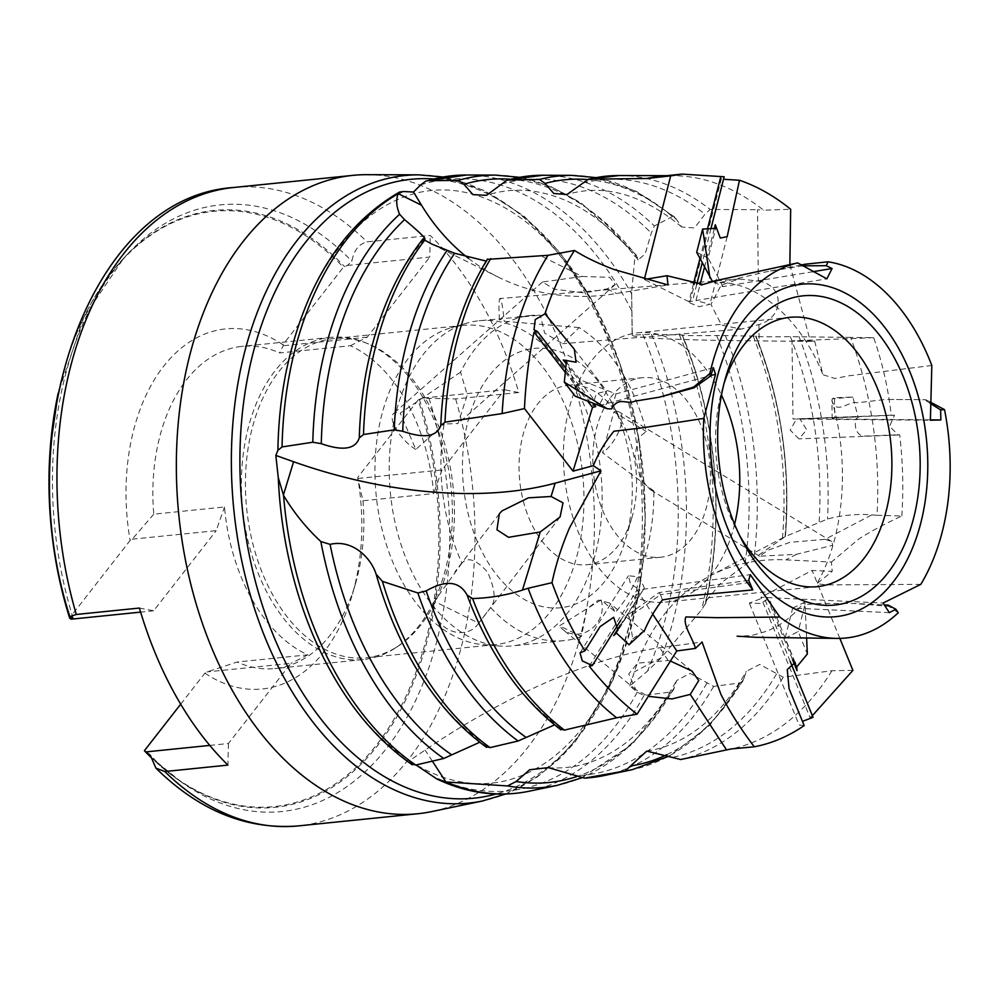 <?xml version="1.0" encoding="UTF-8"?>
<svg xmlns="http://www.w3.org/2000/svg" width="1000" height="1000" viewBox="0 0 1000 1000"><rect width="100%" height="100%" fill="white"/><g stroke="black" fill="none" stroke-linecap="round" stroke-linejoin="round"><path stroke-width="0.75" stroke-dasharray="5 3.75" d="M468.425 258.3A300.788 231.688 -63.5 0 0 498.663 277.325A300.788 231.688 -63.5 0 0 616.525 293.512L667.975 284.975M582.325 276.488L609.65 277.312L615.262 284.55L607.188 288.863L584.362 292.938L554.438 289.2L542.463 282L582.325 276.488L541.587 256.225M644.625 278.087L644.275 279.488L647.562 278.938M660.387 176.325A288.75 186.812 -95.8 0 1 673.062 175.7A288.75 186.812 -95.8 0 1 763.637 210.212L790.675 209.262M693.487 283.825L688.925 301.7L692.475 301.112L689.737 302.9L721.65 177.712L724.175 176.775M812.862 271.712L722.962 286.625L712.887 281.613L701.375 284.975M689.737 302.9L699.137 306.7L709.925 304.312L695.987 300.525L826.85 278.825M688.925 301.7L644.275 279.488M695.987 300.525L700.025 284.713M704.463 267.3L714.362 228.425M722.962 286.625L708.15 258.025L715.7 228.425M598.5 405.325L566.15 363.675M599.237 405.625L710.837 375.525M713.337 367.663L616.025 393.913L580.225 379.875L566.35 362M852.913 670.375L831.963 670.713L783.225 677.212L759.7 664.412L746.35 671.325L743.138 680.7L739.912 682.95L713.637 686.4L689.975 673.4L676.6 680.55L673.575 689.725L670.3 692.05L644.013 695.462L637.212 692.2L629.812 685.938L647.438 671.188L661.2 657.738L701.65 609.738L705.588 603.362L705.575 601.55L720.863 583.1L753.975 558.35L785.337 536.5L827.5 519.025C842.475 515.125 857.237 513.75 871.8 514.862L876.988 515.275A288.75 186.812 -95.8 0 0 850.6 337.413L873.688 337.675C882.325 362.325 888.175 388.162 891.25 415.188L793 419.012L796.55 419.038L790.175 430.075L798.875 438.875L806.712 429.8L800.037 419.075L859.788 416.75L858.062 416.887L852.85 397.038L834.488 397.75L834.737 417.788L858.062 416.887M800.037 419.075L930.387 420.225M930.375 419.85L832.175 418.988L834.737 417.788M812.35 715.662L810.013 717.487L760.925 597.25L764.062 597.4L749.362 603.138L760.163 603.438L769.025 598.538L767.175 597.55L792.525 659.638M767.175 597.55L883.062 603.05M889.35 612.663L792.712 608.075L785.05 638.387L796.712 666.938M589.263 666.175L637.013 590.1L639.925 589.7L630.525 584.163L628.425 575.763L639.412 576.888L644.338 587.987L620.325 625.138M642.8 589.312L750.263 574.65M748.725 580.35L659.125 592.575L627.75 614.95L616.413 633.025M637.013 590.1L652.875 614.388M412.388 764.862L409.525 760.675L425.112 750.075A300.788 110.862 146.8 0 1 659.812 647.775L702.062 642.013M561 729.862L558.562 726.15L554.587 724.875M486.662 747.4L484.062 743.487L479.738 742.25M411.712 763.863A307.288 198.812 -95.8 0 1 313.163 635.425C338.575 693.425 370.725 735.188 409.613 760.738L416.037 764.975M670.438 661.038L668.125 660.512L637.575 663.138L628.737 673.962L635.837 689.75L648.3 696.338M831.963 670.713A288.75 186.812 -95.8 0 1 731.4 748.913M810.013 717.487L813.037 717.337M804.175 725.575L799.137 725.025L749.362 603.138M627.75 614.95L629.125 617.05L632.762 638.825L629.025 644.788M632.762 638.825L644.538 630.425M620.7 620.325L639.925 589.7M662.463 599.913L660.5 594.663L629.125 617.05M750.05 582.45L660.5 594.663L659.125 592.575M920.812 584.35L826.688 584.913L816.838 583.763L832.237 571.388L812.113 570.438L760.925 597.25M931.825 365.475L848.625 375.825L834.887 378.462L822.913 374.7L814.675 341.05L792.025 340.85L793 419.012M595.688 406.587L592.625 405.325L596.325 393.688L606.75 391.025L598.812 405.737M629.812 685.938L634.375 671.787A300.788 202.65 62.4 0 1 710.212 575.8A300.788 202.65 62.4 0 1 785.875 559.875L831.438 562.038L832.237 571.388M839.862 638.4L812.113 570.438M876.988 515.275L901.812 516C885.025 523.725 870.638 531.425 858.675 539.087L831.438 562.038M825.1 539.338L831.762 541.512L832.638 545.288L796.587 554.275L759.575 556.225L768.075 550.2L789.938 542.325L825.1 539.338L871.8 514.862M901.812 516A288.75 186.812 84.2 0 0 899.688 434.738L898.138 435.012L889.587 426.238L894.538 415.238L796.55 419.038M891.25 415.188L894.538 415.238M789.862 264.625L810.375 341.375L814.675 341.05M850.6 337.413L790.35 336.65C767.562 336.975 756.087 336.8 755.925 336.112L716.6 335.5C693.713 335.838 682.225 335.662 682.138 334.975L651.488 334.325L632.175 335.075A300.788 9.062 -0.7 0 0 632.175 335.125A300.788 9.062 -0.7 0 0 759.125 340.925L810.375 341.375M758.375 281.05C784.5 285.05 784.9 317.087 758.925 324.575L741.25 329.087L721.538 325.1L710.962 304.387L721.15 285.238L739.013 278.975L758.375 281.05L757.487 209.737L763.637 210.212M873.688 337.675L792.025 340.85M785.075 536.587C790.588 466.425 780.763 399.65 755.6 336.262L756.025 336.062C780.987 399.738 790.788 466.538 785.425 536.475L710.212 575.8M705.575 601.55C725.288 517.913 716.125 415.025 681.8 335.125L682.25 334.925C716.65 416.488 725.537 518.775 705.6 603.987M785.05 638.387L798.175 631.512L807.35 653.988M806.612 638L805.025 604.438L798.175 631.512M792.712 608.075L804.1 602.487C795.6 612.925 786.275 621.013 776.125 626.775L767.537 631L751.275 635.638L737.113 636.188M805.025 604.438L804.8 601.737C798.863 607.038 819.837 602.375 826.038 603.5L853.863 603.475L884.275 604.925M888.162 605.1L888.95 606.312L853.863 603.475M852.85 397.038L832.2 398.812L834.488 397.75M832.175 418.988L831.938 400.538C836.438 415.487 848.7 400.462 857.325 402.762L885.938 399.425L925.825 399.725L885.938 399.425M930.188 403.3L924.513 399.762M832.2 398.812L832 400.875C850.325 463.1 844.038 537.2 816.838 583.763M708.15 258.025L696.7 252.325M712.425 281.388L719.825 282.587L765.75 271.938L802.513 265.837M801.112 265L765.75 271.938M580.225 379.875L575.237 396.213M616.025 393.913L611.425 408.95M790.175 661.35L764.062 597.4M859.788 416.75C855.837 417.025 854.525 421.163 855.85 429.175C858.075 434.312 861.35 436.6 865.662 436.05L899.688 434.738M710.987 228.5L702.2 262.95M696.725 284.462L692.475 301.112M565.675 367.938L593.05 403.2M898.263 612.75L888.95 606.312M930.2 402.025L925.825 399.725M565.225 372.287L587.55 401.037M707.55 228.65L699.925 258.55M632.275 334.5L631.638 292.462L634.963 256.413L636.175 254.9L638.212 259.925L645.175 253.837L651.287 233.15L654.362 225.938L672.337 216.6L674.95 217.188L681.75 226.988L694.463 227.938L705.013 214.213L710.15 209.425L757.487 209.737M486.225 261.1L487.488 259.037M705.588 603.987L705.588 603.362A303.012 196.038 -95.8 0 0 682.138 334.975M739.688 535.588A135.35 87.562 -95.8 0 1 737.05 530.775A135.35 87.562 -95.8 0 1 722.537 388.237A135.35 87.562 -95.8 0 1 724.163 382.987M734.613 524.263A135.35 87.562 -95.8 0 1 665.288 602.125A135.35 87.562 -95.8 0 1 564.475 476.325A135.35 87.562 -95.8 0 1 637.888 332.8A135.35 87.562 -95.8 0 1 716.137 384.787A135.35 87.562 -95.8 0 1 721.462 395.112M694.613 412.337A90.237 58.375 -95.8 0 1 707.163 504.375A90.237 58.375 -95.8 0 1 660.725 557.238A90.237 58.375 -95.8 0 1 593.513 473.375A90.237 58.375 -95.8 0 1 642.45 377.688A90.237 58.375 -95.8 0 1 694.613 412.337M620.837 419.85A90.237 58.375 -95.8 0 1 622.25 422.438A90.237 58.375 -95.8 0 1 631.925 517.475A90.237 58.375 -95.8 0 1 586.95 564.738A90.237 58.375 -95.8 0 1 519.738 480.887A90.237 58.375 -95.8 0 1 568.675 385.2A90.237 58.375 -95.8 0 1 620.837 419.85M609.538 398.45A130.338 84.325 -95.8 0 1 611.575 402.188A130.338 84.325 -95.8 0 1 625.55 539.462A130.338 84.325 -95.8 0 1 503.612 582.938A130.338 84.325 -95.8 0 1 481.425 387.463A130.338 84.325 -95.8 0 1 609.538 398.45M581.413 636.525A163.425 105.725 -95.8 0 1 563.938 640.65A163.425 105.725 -95.8 0 1 490.637 607.537C496.175 600.725 495.125 588.888 487.5 572.062C476.2 559.575 467.675 556.587 461.938 563.112A163.425 105.725 -95.8 0 1 444.162 424L457.975 423.55L467.262 394.975L460.55 372.163A163.425 105.725 -95.8 0 1 530.837 315.475A163.425 105.725 -95.8 0 1 540.35 315.175L544.637 333.113L562.675 343.675L579.163 327.575A163.425 105.725 -95.8 0 1 625.312 378.237A163.425 105.725 -95.8 0 1 646.263 431.463L638.6 437.638L634.862 455.775L640.25 477.863L649.812 489.325L653.863 490.962A163.425 105.725 -95.8 0 1 615.538 612.15L609.362 602.9L598.425 600.1L586.825 608.95L581.413 636.525L559.425 625.862L601.05 599.938L615.538 612.15M461.938 563.112L434.338 601.35L478.663 623.112L490.637 607.537M460.55 372.163L400.213 413.1L415.838 449.45L444.162 424M579.163 327.575L504.212 321.275L499.4 318.938L540.35 315.175M479.137 320.737A163.425 105.725 -95.8 0 1 573.612 383.5A163.425 105.725 -95.8 0 1 596.325 550.188A163.425 105.725 -95.8 0 1 512.225 645.913A163.425 105.725 -95.8 0 1 499.562 646.038A163.425 105.725 -95.8 0 1 417.75 583.162A163.425 105.725 -95.8 0 1 466.712 323.175A163.425 105.725 -95.8 0 1 479.137 320.737L499.4 318.938A25.062 2.325 -94.7 0 1 500.025 298.488A25.062 2.325 -94.7 0 1 504.212 321.275M653.863 490.962L602.6 452.775L613.862 411.938L646.263 431.463M402.95 582.975A160.425 103.787 84.2 0 0 483.263 644.688A160.425 103.787 84.2 0 0 495.688 644.575A160.425 103.787 84.2 0 0 578.237 550.612A160.425 103.787 84.2 0 0 555.938 386.987A160.425 103.787 84.2 0 0 463.2 325.387A160.425 103.787 84.2 0 0 451.012 327.775A160.425 103.787 84.2 0 0 402.95 582.975M366.987 174.675A320.838 207.575 -95.8 0 1 538.375 298.562A320.838 207.575 -95.8 0 1 585.175 615.825A320.838 207.575 -95.8 0 1 431.8 811.575M418.2 399.95L422.15 398.162L455.637 398.938L518.763 392.512A320.838 207.575 84.2 0 0 482.088 304.288A320.838 207.575 84.2 0 0 430.275 235.463L367.15 241.887C358.95 243.9 353.837 250.35 351.838 261.225L347.362 265.438L343.413 267.225L282.9 344.738L283.25 345.737L279.637 352.938L350.375 345.737A161.925 104.763 -95.8 0 1 406.312 401.362A161.925 104.763 -95.8 0 1 433.688 493.587L362.95 500.788L357.688 477.463L418.2 399.95A299.175 193.562 -95.8 0 1 376.75 744.688A299.175 193.562 -95.8 0 1 144.412 750.675M429.012 398.188A304.875 197.237 -95.8 0 1 398.7 731.15A304.875 197.237 -95.8 0 1 181.863 782.425A304.875 197.237 -95.8 0 1 150.312 755.212M180.7 704.188L204.925 673.162L207.025 671.912L237.087 662.025L307.825 654.825A161.925 104.763 -95.8 0 1 224.513 506.975L153.775 514.175A161.925 104.763 -95.8 0 1 241.975 346.388A161.925 104.763 -95.8 0 1 279.637 352.938M209.775 745.413L228.425 743.512L290.988 663.375L207.025 671.912M362.95 500.788A161.925 104.763 -95.8 0 1 355.462 583.737A161.925 104.763 -95.8 0 1 274.75 668.575A161.925 104.763 -95.8 0 1 237.087 662.025M204.925 673.162A180.975 117.088 84.2 0 0 352.438 594.188A180.975 117.088 84.2 0 0 357.688 477.463M358.038 478.462L442 469.913L504.55 389.775L422.15 398.162M424.113 399.562A161.925 104.763 -95.8 0 1 395.6 647.812A161.925 104.763 -95.8 0 1 363.288 659.562A161.925 104.763 -95.8 0 1 242.675 509.075A161.925 104.763 -95.8 0 1 330.5 337.375A161.925 104.763 -95.8 0 1 364.513 342.375A161.925 104.763 -95.8 0 1 424.113 399.562M153.775 514.175L132.238 539.188L130.137 540.438L69.625 617.95M282.9 344.738A180.975 117.088 84.2 0 0 163.562 366.35A180.975 117.088 84.2 0 0 130.137 540.438M132.238 539.188L216.2 530.65L224.513 506.975M139.425 608.05L153.637 610.788L216.2 530.65M153.637 610.788L140.625 612.112M58.137 393.35A299.175 193.562 -95.8 0 1 343.413 267.225M347.362 265.438L429.775 257.05L430.275 235.463M350.375 345.737L367.212 337.188L429.775 257.05M367.212 337.188L283.25 345.737M426.438 400.163A160.425 103.787 -95.8 0 1 398.188 646.112A160.425 103.787 -95.8 0 1 366.175 657.75A160.425 103.787 -95.8 0 1 246.688 508.663A160.425 103.787 -95.8 0 1 333.7 338.562A160.425 103.787 -95.8 0 1 367.388 343.512A160.425 103.787 -95.8 0 1 426.438 400.163M73.138 618.25A304.875 197.237 -95.8 0 1 128.05 253.575A304.875 197.237 -95.8 0 1 351.838 261.225M228.425 743.512L227.925 765.1M307.825 654.825L290.988 663.375M442 469.913L433.688 493.587M518.763 392.512L504.55 389.775M601.05 599.938A25.062 22.375 -50.5 0 1 591.638 628.725A25.062 22.375 -50.5 0 1 562.863 629.513A25.062 22.375 -50.5 0 1 559.425 625.862M613.862 411.938A25.062 10.263 -58.6 0 1 619.3 412.013A25.062 10.263 -58.6 0 1 619.163 430.6A25.062 10.263 -58.6 0 1 602.6 452.775M415.838 449.45A25.062 9.537 -131.5 0 1 396.875 430.312A25.062 9.537 -131.5 0 1 393.625 413.512A25.062 9.537 -131.5 0 1 400.213 413.1M478.663 623.112A25.062 21.925 -142.6 0 1 477.562 624.725A25.062 21.925 -142.6 0 1 448.1 629.338A25.062 21.925 -142.6 0 1 434.338 601.35M607.188 288.863L616.525 293.512M668.125 660.512L659.812 647.775M796.587 554.275L785.875 559.875M758.925 324.575L759.125 340.925M433.438 178.95A311.038 201.225 -95.8 0 1 590.862 298.738A311.038 201.225 -95.8 0 1 496.025 794.013M420.688 184.875A307.288 198.812 -95.8 0 1 624.587 297.413A307.288 198.812 -95.8 0 1 631.925 311.125M409.975 760.975C422.775 769.225 435.562 775.2 448.35 778.913C462.85 783.112 477.062 784.525 491.012 783.162C507.275 781.637 523.138 776.312 538.587 767.2C554.075 758.062 568.562 745.088 582.075 728.263C608.85 694.475 627.475 650.3 637.938 595.725C656.5 498.888 637.938 381.962 591.6 301.275C565.837 256.55 536.213 224.975 502.7 206.55C478.288 193.375 454.462 188.038 431.225 190.525C414.925 192.162 399.038 197.6 383.575 206.85C367.987 216.188 353.425 229.412 339.888 246.525C314.762 278.65 296.887 320.188 286.262 371.112A307.288 198.812 -95.8 0 1 403.775 191.525M637.212 692.2A307.288 198.812 -95.8 0 1 428.875 774.112M642.763 334.363A307.288 198.812 -95.8 0 1 647.438 671.188M486.037 746.45A299.275 193.612 -95.8 0 1 393.525 623.763C417.438 678.438 447.612 718.337 484.062 743.475M424.575 238.912C397.6 270.637 378.512 313.113 367.325 366.35A299.275 193.612 -95.8 0 1 423.363 238.888M560.413 728.962A291.25 188.425 -95.8 0 1 473.888 612.1C496.312 663.475 524.538 701.5 558.562 726.15M487.35 260.35C469.5 288.387 456.512 322.137 448.387 361.587A291.25 188.425 -95.8 0 1 487.45 259.363M466.413 175.012A310.413 200.825 -95.8 0 1 631.663 293.863M495.3 175.1A307.387 198.863 -95.8 0 1 634.963 256.413M510.262 179.237A303.012 196.038 -95.8 0 1 636.65 256.112M501.8 183.9A299.275 193.612 -95.8 0 1 651.287 233.15M542.925 175.263A302.4 195.637 -95.8 0 1 654.362 225.938M571.812 175.362A299.363 193.675 -95.8 0 1 672.337 216.6M587.362 179.537A295 190.85 -95.8 0 1 676.637 219.625M582.888 183.038A291.25 188.425 -95.8 0 1 705.013 214.213M619.45 175.525A294.375 190.45 -95.8 0 1 710.15 209.425M651.488 334.325A310.413 200.825 -95.8 0 1 661.425 657.475M679.35 334.75A307.387 198.863 -95.8 0 1 701.65 609.738M716.6 335.5A299.275 193.612 -95.8 0 1 744.925 564.925M725.288 335.462A302.4 195.637 -95.8 0 1 753.975 558.35M753.125 335.9A299.363 193.675 -95.8 0 1 782.45 538.312M755.925 336.112A295 190.85 -95.8 0 1 785.337 536.5M790.35 336.65A291.25 188.425 -95.8 0 1 819.15 522.062M799 336.613A294.375 190.45 -95.8 0 1 827.5 519.025M644.013 695.462A310.413 200.825 -95.8 0 1 529.125 791.225M670.3 692.05A307.387 198.863 -95.8 0 1 557.388 785.312M674.35 687.4A303.012 196.038 -95.8 0 1 576.638 776.6M706.85 683.175A299.275 193.612 -95.8 0 1 574.875 775.725M713.637 686.4A302.4 195.637 -95.8 0 1 604.012 775.562M739.912 682.95A299.363 193.675 -95.8 0 1 632.288 769.65M743.962 678.325A295 190.85 -95.8 0 1 666.938 754.65M776.462 674.05A291.25 188.425 -95.8 0 1 672.138 757.475M783.225 677.212A294.375 190.45 -95.8 0 1 680.65 759.525M418.775 174.85A315.413 204.062 -95.8 0 1 587.263 296.637A315.413 204.062 -95.8 0 1 633.275 608.538A315.413 204.062 -95.8 0 1 482.5 800.975M233.487 187.512A320.838 207.575 -95.8 0 1 367.15 241.887M455.637 398.938A320.838 207.575 -95.8 0 1 298.45 825.9M419.363 399.35A300 194.088 -95.8 0 1 390.225 727.775A300 194.088 -95.8 0 1 176.562 778.7A300 194.088 -95.8 0 1 150.588 757M56.25 403.625A300 194.088 -95.8 0 1 123.612 258.3A300 194.088 -95.8 0 1 344.575 266.625M432.35 761.15L425.112 750.075M661.2 657.738L634.375 671.787M631.663 294.113L632.175 335.075M617.925 630.087L644.35 587.987M580.037 652.862L628.413 575.763M795.163 662.513L769.038 598.525M898.138 435.012L798.875 438.875M727.175 236.65L709.925 304.312M574.325 349.25L606.75 391.025M533.987 329.812L592.625 405.325M636.175 254.887L581.312 203.025L550.875 186.65L519.325 177.3M638.212 259.925C612.425 227.812 585.112 206.775 556.25 196.812C532.212 188.55 508.963 188.05 486.488 195.325M674.95 217.188L636.575 191.462L595.837 177.613M681.75 227C642.4 194.3 604.15 183.475 567.025 194.5M673.062 175.7L666.7 175.675M673.575 689.725L632.463 744.137L581.337 777.975M548.263 767.625C570.413 769.338 591.85 764.087 612.562 751.875C637.05 737.4 658.4 713.625 676.6 680.55M743.15 680.7L709.85 725.175L669.525 755.95M646.762 751.087C660.35 749.087 673.637 744.212 686.637 736.475C709.225 723.05 729.137 701.325 746.35 671.325M737.05 530.775L742.375 540.9M722.537 388.237L725.725 377.238M790 317.325L637.888 332.8M817.412 586.638L665.288 602.125M642.45 377.688L568.675 385.2M660.725 557.238L586.95 564.738M622.25 422.438L611.575 402.188M631.925 517.475L625.55 539.462M530.837 315.475L514.913 317.1M563.938 640.65L512.225 645.913M483.263 644.688L499.562 646.038M451.012 327.775L466.712 323.175M505.588 794.038L536.763 777.337L560.037 758.213L575.312 741.725L613.15 679.75L638.875 593.075L645.275 517.137L638.987 439.513L620.4 364.925L590.625 297.887L559.812 252.375L524.012 216.137L484.525 190.625L442.8 176.988M150.588 757.038L181.863 782.425M355.462 583.737L352.438 594.188M330.5 337.375L241.975 346.388M363.288 659.562L274.75 668.575M128.05 253.575L123.612 258.3L83.763 317.413L58.163 393.2M367.388 343.512L364.513 342.375M398.188 646.112L395.6 647.812M463.2 325.387L333.7 338.562M495.688 644.575L366.175 657.75M691.912 671.025L609.362 602.9M635.837 689.75L562.863 629.513M631.638 292.462L632.175 335.125M432.075 244.188L498.663 277.325M831.762 541.512L619.3 412.013M759.575 556.225L649.812 489.325M739.013 278.975L500.025 298.488M741.25 329.087L562.675 343.675M542.463 282L393.625 413.512M615.262 284.55L457.975 423.55M499.325 513.85L455.012 571.725M560.062 516.987L477.562 624.725M719.825 282.587C756.625 282.038 800.812 318.363 822.925 374.7"/><path stroke-width="1.5" d="M537.388 331.5L534.075 332.163C528.938 356.375 525.737 381.838 524.462 408.575L502.15 413.575A288.75 186.812 -95.8 0 1 547.987 255.312L574.475 250.475A288.75 186.812 84.2 0 0 544.963 313.812L535.25 319.562L534 329.812L537.388 331.5L565.675 367.938M574.475 250.475C585.35 257.3 598.462 263.612 613.812 269.413L667.975 284.975L667.013 275.712L647.562 278.938M487.45 259.363L547.987 255.312M413.512 192.05L403.775 191.525L399.588 192.037L398.15 193.612L421.55 205.25L413.512 192.05L420.688 184.875L425.887 181.038L427.775 180.725L458.4 180.362L463.938 184.338L472.912 194.613L486.488 195.325L507.175 180.05L539.487 179.475L545.025 183.425L553.8 193.5L567.025 194.5L588.45 179.188L646.762 178.5L670.688 175.875L644.625 278.087M421.55 205.25A300.788 231.688 -63.5 0 0 468.425 258.3M789.862 264.625L790.675 209.262A288.75 186.812 84.2 0 0 739.488 180.263L724.963 179.363M646.762 178.5A288.75 186.812 -95.8 0 1 660.387 176.325L682.175 174.1L724.175 176.775L710.987 228.5M670.688 175.875L682.175 174.1M737.113 636.188L755.75 637.312L836.188 638.4A189.35 122.5 -95.8 0 0 898.263 612.75L895.837 609.2L889.35 612.663L883.062 603.05L920.812 584.35A189.35 122.5 -95.8 0 0 944.513 409.637L940.612 409.888L940.863 419.95L930.387 420.225L931.825 365.475A189.35 122.5 -95.8 0 0 828.075 261.8L826.213 265.688L832.075 268.525L826.85 278.825L797.688 262.9L712.425 281.388L696.7 252.325L702.638 229.025L715.7 228.425L715.312 224.725L720.275 238.05L727.175 236.65L739.488 180.263M702.95 284.45L667.013 275.712M700.025 284.713L704.463 267.3M714.362 228.425L715.312 224.725M832.075 268.525L812.862 271.712M749.737 569.012A167.1 108.112 -95.8 0 1 739.613 325.812A167.1 108.112 -95.8 0 1 898.6 348.363A167.1 108.112 -95.8 0 1 898.225 575.05A167.1 108.112 -95.8 0 1 749.737 569.012M836.188 638.4A189.35 122.5 -95.8 0 1 779.862 617.05L750.263 574.65L748.725 580.35L752.812 589.9A189.35 122.5 -95.8 0 1 748.4 584.012A189.35 122.5 -95.8 0 1 703.775 418.387L643.5 427.688L613.913 431.238C605.312 441.712 598.45 453.188 593.312 465.675L573.038 471.138L592.513 407.438L595.688 406.587L593.05 403.2M797.688 262.9A189.35 122.5 -95.8 0 0 709.862 373.55L710.725 375.887L713.337 367.663L715.525 374.263L703.775 418.387M566.15 363.675L563.263 359.963L566.35 362L564.312 382.137L575.237 396.213L607.2 408.738L564.312 382.137M599.237 405.625L598.5 405.325M710.837 375.525L715.525 374.263M940.863 419.95L930.375 419.85M792.525 659.638L797.025 670.675L796.712 666.938L807.35 653.988L806.612 638M620.325 625.138L613.775 635.575L616.413 633.025L629.025 644.788L644.538 630.425C649.35 619.225 655.325 609.05 662.463 599.913L684.45 596.287L752.812 589.9M779.862 617.05L717.537 617.675L685.913 616.95C682.35 624.562 692.837 638.25 695.438 648.413L676.775 650.962L652.875 614.388M416.037 764.975L436.737 778.913L445.95 781.975L507.512 785.938L516.125 781.513L529.65 769.762L548.263 767.613L584.6 778.15L625.175 770.925L646.762 751.087L680.65 759.525L731.4 748.913L754.3 746.8C740.975 729.312 729.85 711.838 720.925 694.388L702.062 642.013L695.438 648.413M560.413 728.962L564.438 730.1L616.613 717.775L637.087 714.2L676.775 650.962M554.587 724.875L518.112 741.012L490.037 747.613L486.037 746.45M479.738 742.25L443.75 758.475L415.7 765.05L411.712 763.863M616.613 717.775A288.75 186.812 -95.8 0 1 528.075 588.263L552 582.688A288.75 186.812 84.2 0 0 584.95 650.837L580.037 652.862L582.288 660.913L592.3 665.588L620.7 620.325M637.087 714.2C620.337 701.2 604.4 685.188 589.263 666.175L592.3 665.588M648.3 696.338L671.975 698.938L690.275 694.4L698.737 680.562L691.912 671.025L670.438 661.038M754.3 746.8A288.75 186.812 84.2 0 0 804.175 725.575L789.075 688.662L787.275 669.5L795.163 662.513L797.025 670.675M839.862 638.4L852.913 670.375L812.35 715.662M802.463 721.363L813.037 717.337L790.175 661.35M613.775 635.575L617.925 630.1L613.65 617.312L600.125 626.6L584.95 650.837M552 582.688C555.775 564.65 561.638 546.312 569.587 527.712L601.025 470.788L593.312 465.675M502.15 413.575L444.988 422.175L440.775 425.513C436.825 436.8 424.15 438.725 402.738 431.275L394.25 429.85L363.488 434.513L359.3 437.875C355.462 449.263 342.788 451.2 321.287 443.675L312.787 442.238L282.05 446.925L277.9 450.312L275.837 455.438L293.587 461.737A300.788 157.575 -163 0 0 555.15 483.162L601.025 470.788M540.225 531.962L560.062 516.987L563.013 502.85L551.075 496.475L528.362 497.837L501.863 510.975L499.325 513.85L496.95 529.8L508.537 537.312L540.225 531.962L522.463 590.075L528.075 588.263M524.462 408.575L573.038 471.138M895.837 609.2L888.162 605.1L884.275 604.925M940.612 409.888L930.188 403.3M709.925 277.863L702.638 229.025M826.213 265.688L802.513 265.837M804.475 265.512L805.125 264.225L801.112 265M607.2 408.738L611.425 408.95C618.987 395.75 626.375 405.075 634.625 401.2L659.388 397.2L693.925 387.887L693.65 387.062L659.388 397.2M710.725 375.887L693.925 387.887M702.2 262.95L696.725 284.462M563.263 359.963L576.062 362.225L574.325 349.25L544.963 313.812M944.513 409.637L930.2 402.025M828.075 261.8L805.125 264.225M709.862 373.55L693.65 387.062M534.075 332.163L565.225 372.287M587.55 401.037L592.513 407.438M720.7 177.05L707.55 228.65M699.925 258.55L693.487 283.825M275.837 455.438L278.275 477.675L283.55 495.412C293.812 512.587 306.25 527.95 320.838 541.525L330.087 544.362C353.088 538.95 371.287 558.525 376.138 574.225L382.388 581.35L417.875 592.962L426.163 590.925C445.8 579.65 459.45 581.05 467.125 595.112L472.55 598.55C490.125 598 506.763 595.175 522.463 590.075M398.15 193.612L398.113 193.713C395.875 199.975 396.375 206.825 399.613 214.262L404.575 219.638C421.962 234.275 428.225 240.7 423.363 238.888L423.013 238.863C396.325 272.925 377.762 315.425 367.325 366.35A299.275 193.612 -95.8 0 0 359.3 437.875M424.575 238.912L423.363 238.888L424.712 240.15L432.075 244.188L454.663 253.263L486.225 261.1M893.025 355.5A155.4 100.538 -95.8 0 1 886.575 574.575A155.4 100.538 -95.8 0 1 742.375 540.9A155.4 100.538 -95.8 0 1 725.725 377.238A155.4 100.538 -95.8 0 1 893.025 355.5M724.163 382.987A135.35 87.562 -95.8 0 1 790 317.325A135.35 87.562 -95.8 0 1 868.25 369.3A135.35 87.562 -95.8 0 1 887.062 507.35A135.35 87.562 -95.8 0 1 817.412 586.638A135.35 87.562 -95.8 0 1 739.688 535.588M721.462 395.112A135.35 87.562 -95.8 0 1 734.613 524.263M418.775 174.85A315.413 204.062 -95.8 0 0 233.85 509.975A315.413 204.062 -95.8 0 0 482.5 800.975L431.8 811.575A320.838 207.575 -95.8 0 1 417.863 813.737A320.838 207.575 -95.8 0 1 178.875 515.562A320.838 207.575 -95.8 0 1 352.9 175.362A320.838 207.575 -95.8 0 1 366.987 174.675L418.775 174.85L442.8 176.988M140.625 612.112L71.237 619.175L73.138 618.25L69.862 616.587L76.3 614.475L139.425 608.05A320.838 207.575 84.2 0 0 227.925 765.1L164.788 771.525L155.925 768.15L150.312 755.212L144.412 750.675L180.7 704.188M150.588 757A300 194.088 -95.8 0 1 144.762 751.125L144.412 750.675M146.012 751.9L209.775 745.413M56.25 403.625A300 194.088 -95.8 0 0 69.975 618.4L71.237 619.175M66.925 609.025L69.625 617.962A299.175 193.562 -95.8 0 1 66.925 609.025A299.175 193.562 -95.8 0 1 50.388 446.587A299.175 193.562 -95.8 0 1 58.137 393.35M726.55 749.925L690.275 694.4M551.075 496.475L555.15 483.162M496.025 794.013A311.038 201.225 -95.8 0 1 242.35 509.113A311.038 201.225 -95.8 0 1 433.438 178.95M277.9 450.312A307.288 198.812 -95.8 0 1 286.262 371.112C304.762 284.625 342.537 224.925 399.6 192.037M412.375 764.862C371 736.112 337.938 692.975 313.163 635.425A307.288 198.812 -95.8 0 1 278.275 477.675M415.7 765.05A310.413 200.825 -95.8 0 1 283.55 495.412M282.05 446.925A310.413 200.825 -95.8 0 1 398.113 193.713M443.75 758.475A307.387 198.863 -95.8 0 1 320.838 541.525M312.787 442.238A307.387 198.863 -95.8 0 1 399.613 214.262M451.325 754.587A303.012 196.038 -95.8 0 1 330.087 544.362M321.287 443.675A303.012 196.038 -95.8 0 1 404.575 219.638M486.662 747.412C447.912 719.275 416.875 678.05 393.525 623.763A299.275 193.612 -95.8 0 1 376.138 574.225M490.037 747.613A302.4 195.637 -95.8 0 1 382.388 581.35M363.488 434.513A302.4 195.637 -95.8 0 1 424.712 240.15M518.112 741.012A299.363 193.675 -95.8 0 1 417.875 592.962M394.25 429.85A299.363 193.675 -95.8 0 1 447.025 250.375M525.675 737.138A295 190.85 -95.8 0 1 426.163 590.925M402.738 431.275A295 190.85 -95.8 0 1 454.663 253.263M561 729.875C524.862 702.425 495.825 663.162 473.888 612.1A291.25 188.425 -95.8 0 1 467.125 595.112M440.775 425.513A291.25 188.425 -95.8 0 1 448.387 361.587C456.312 322.638 469.35 288.463 487.488 259.037M564.438 730.1A294.375 190.45 -95.8 0 1 472.55 598.55M444.988 422.175A294.375 190.45 -95.8 0 1 490.775 258.562M427.775 180.725A310.413 200.825 -95.8 0 1 466.413 175.012L425.887 181.025M458.4 180.362A307.387 198.863 -95.8 0 1 495.3 175.1L466.413 175.012M463.938 184.338A303.012 196.038 -95.8 0 1 510.262 179.237M508.875 179.8A302.4 195.637 -95.8 0 1 542.925 175.263L507.175 180.037M539.487 179.475A299.363 193.675 -95.8 0 1 571.812 175.362L542.925 175.263M545.025 183.425A295 190.85 -95.8 0 1 587.362 179.537M589.963 178.988A294.375 190.45 -95.8 0 1 619.45 175.525L588.45 179.188M581.337 777.975L557.388 785.312L529.125 791.225A310.413 200.825 -95.8 0 1 446.287 782.025M557.388 785.312A307.387 198.863 -95.8 0 1 507.512 785.938M576.638 776.6A303.012 196.038 -95.8 0 1 516.125 781.513M669.525 755.95L632.288 769.65L604.012 775.562A302.4 195.637 -95.8 0 1 585.875 778.012M632.288 769.65A299.363 193.675 -95.8 0 1 625.175 770.925M666.938 754.65A295 190.85 -95.8 0 1 630.538 765.975M76.3 614.475A320.838 207.575 -95.8 0 1 233.487 187.512C90.312 196.838 9 429.075 69.862 616.587M417.863 813.737L298.45 825.9A320.838 207.575 -95.8 0 1 164.788 771.525M445.95 781.975L432.35 761.15M283.375 495.125L293.587 461.737M519.325 177.3L495.3 175.1M595.837 177.613L571.812 175.362M666.7 175.675L619.45 175.525M529.125 791.225C498.137 797.513 467.35 793.413 436.737 778.913M604.012 775.562L584.6 778.15M482.5 800.975L505.588 794.038M352.9 175.362L233.487 187.512M298.45 825.9C246.75 830.013 199.237 810.763 155.925 768.15M150.588 757.038L144.588 750.987M58.163 393.2L50.388 446.587M712.862 281.613L701.375 284.975"/></g></svg>
